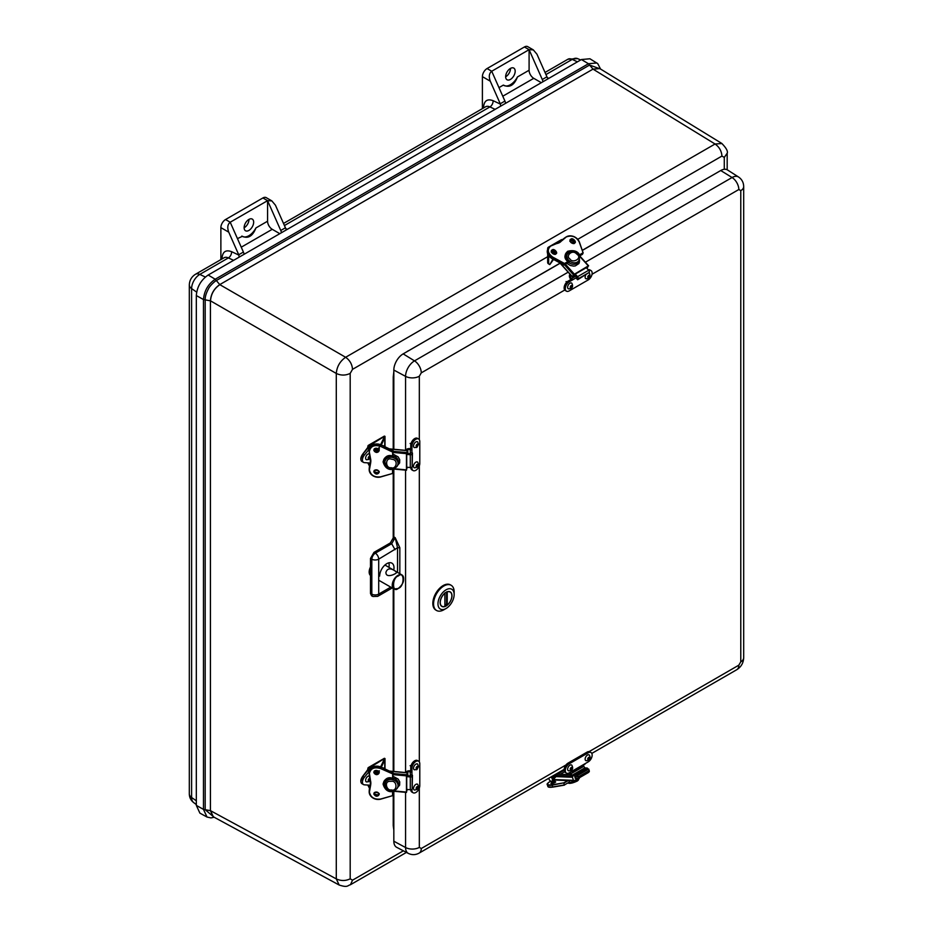 <?xml version="1.0" encoding="UTF-8"?>
<svg xmlns="http://www.w3.org/2000/svg" width="933" height="933" viewBox="0 0 933 933"><rect width="100%" height="100%" fill="white"/><g stroke="black" fill="none" stroke-linecap="round" stroke-linejoin="round"><path stroke-width="1.4" d="M727.18 153.234L724.276 157.42L721.944 156.068C721.547 150.983 719.25 146.959 715.051 144.009L345.63 357.281L219.85 284.67C214.158 288.565 211.045 293.965 210.508 300.846L336.288 373.457C336.883 366.611 339.985 361.223 345.63 357.281C349.828 360.243 352.126 364.267 352.522 369.351L350.19 373.398C345.583 375.591 340.953 375.614 336.288 373.457L336.288 878.898C340.953 881.055 345.583 881.032 350.19 878.828L350.19 373.398M210.508 810.695L213.319 816.783L339.157 885.02L336.288 878.898L210.415 810.637L205.178 809.704L214.042 817.18M339.25 885.067L339.157 885.02C347.951 887.878 347.321 885.499 350.47 884.717L350.353 884.787M350.19 878.828L352.522 880.181L350.47 884.717L406.426 852.412M219.85 284.67L216.328 280.553C215.733 280.483 209.575 285.836 208.444 288.868C206.146 293.16 205.05 296.822 205.178 299.855L210.508 300.846M727.18 169.783L727.18 153.374C728.09 151.333 726.294 148.02 721.792 143.437L599.779 68.564L593.096 69.182L715.051 144.009L721.955 143.53M582.25 250.347L698.77 183.206M408.386 350.855L560.068 263.153M393.225 449.205L393.225 377.002L393.831 376.675M393.831 825.227L393.225 825.553L393.225 791.207M196.327 295.551L203.476 299.54C204.175 290.921 208.082 284.145 215.208 279.224L208.176 275.025C200.98 279.993 197.026 286.839 196.327 295.551L196.327 805.401L199.895 813.133L207.009 817.04L203.476 809.389L205.178 809.704L205.178 299.855L203.476 299.54L203.476 809.389L196.327 805.401M600.479 68.995L589.563 65.053L593.096 69.182M208.176 275.025L581.422 59.537L589.913 58.767L597.738 63.619L600.56 69.054M220.876 259.607L220.876 227.629L228.748 232.165L238.731 254.756A6.601 3.814 60 0 1 238.871 255.094L239.14 257.158M286.419 229.856L285.58 228.13A6.601 3.814 -120 0 0 285.428 227.792L280.763 230.486A6.601 3.814 60 0 1 281.463 232.714M505.616 103.295A6.601 3.814 -120 0 0 504.928 101.067L491.726 71.246C489.114 73.334 488.624 76.646 490.268 81.183L500.251 103.773A6.601 3.814 60 0 1 500.391 104.111L500.659 106.164M547.939 78.862L547.1 77.147A6.601 3.814 -120 0 0 546.948 76.809L542.283 79.503A6.601 3.814 60 0 1 542.983 81.731M244.096 254.289A6.601 3.814 -120 0 0 243.408 252.062L238.731 254.756M279.807 233.67L272.238 229.308L241.25 247.198M280.763 230.486L267.573 200.665L271.806 200.875L275.445 205.202L285.428 227.792M482.396 108.625L482.396 76.634L490.268 81.183M498.968 87.62L503.365 85.09C509.453 88.075 514.153 85.37 517.453 76.949L529.093 70.232A6.601 3.814 -120 0 0 533.758 78.325L541.327 82.687M529.093 70.232L529.093 49.671L533.326 49.892L536.965 54.219L546.948 76.809M228.748 232.165C227.104 227.629 227.594 224.317 230.206 222.229L243.408 252.062M271.806 200.875L266.208 197.633A6.601 3.814 120 0 0 262.896 197.959L225.541 219.535A6.601 3.814 120 0 0 220.876 227.629M248.983 219.372A6.741 3.895 -60 0 1 244.224 227.734A6.741 3.895 -60 0 1 244.131 227.792M225.541 219.535L230.206 222.229L267.573 200.665L267.573 221.214A6.601 3.814 -120 0 0 272.238 229.308M237.448 238.603L242.288 236.364A13.214 7.627 -60 0 1 242.253 236.352M241.845 236.072C247.933 239.07 252.633 236.352 255.934 227.932A13.214 7.627 -60 0 1 242.288 236.364M487.061 68.552L524.416 46.977L529.093 49.671L491.726 71.246L487.061 68.552A6.601 3.814 120 0 0 482.396 76.634M505.651 76.798A6.741 3.895 120 0 0 510.503 68.389M524.416 46.977A6.601 3.814 -60 0 1 527.728 46.65L533.326 49.892M503.365 85.09L503.832 85.393A13.214 7.627 120 0 0 517.453 76.949M529.093 49.671L542.283 79.503M248.889 230.428A6.741 3.895 120 0 0 253.298 224.491A6.741 3.895 120 0 0 252.26 219.092A6.741 3.895 120 0 0 245.519 222.987A6.741 3.895 120 0 0 245.519 230.766A6.741 3.895 120 0 0 248.889 230.428M510.409 68.436A6.741 3.895 -60 0 1 513.78 68.097A6.741 3.895 -60 0 1 513.78 75.888A6.741 3.895 -60 0 1 507.039 79.772A6.741 3.895 -60 0 1 506.013 74.372A6.741 3.895 -60 0 1 510.409 68.436M411.931 789.353L411.931 790.216A5.551 3.207 120 0 0 413.074 792.758A5.551 3.207 120 0 0 417.354 791.266A5.551 3.207 120 0 0 419.78 785.679L419.78 763.742A5.551 3.207 120 0 0 418.625 761.2A5.551 3.207 120 0 0 414.345 762.681A5.551 3.207 120 0 0 411.931 768.267L411.931 771.824A1.318 0.77 180 0 1 410.287 771.929L410.287 775.976L406.975 775.673L406.718 776.618L410.298 776.944A1.656 0.956 0 0 0 412.188 776.151L412.456 775.218L410.823 775.066L410.298 775.976M411.931 775.16L411.931 771.824L410.753 771.159L410.753 767.602L411.931 768.267M418.625 761.2L417.459 760.523A5.551 3.207 120 0 0 413.179 762.016A5.551 3.207 120 0 0 410.753 767.602M410.765 789.761A5.551 3.207 120 0 0 411.908 792.082L413.074 792.758M406.951 774.588A1.528 0.875 180 0 0 407.838 773.854L407.628 772.792A1.656 0.956 180 0 1 407.616 772.687A1.656 0.956 180 0 1 408.549 771.836A1.656 0.956 180 0 1 410.287 771.929M405.972 772.582A3.3 1.901 180 0 1 410.753 770.985M407.838 773.854L407.838 775.755M414.415 790.041A3.3 1.901 -60 0 1 414.205 786.134A3.3 1.901 -60 0 1 417.692 784.361L418.555 786.402C418.952 788.42 417.576 789.633 414.415 790.041M416.433 788.093L417.436 787.044L416.433 788.093M414.415 769.818A3.3 1.901 -60 0 1 414.205 765.911A3.3 1.901 -60 0 1 417.692 764.139L418.532 766.588C415.955 771.241 417.762 769.095 414.415 769.818M416.445 767.777L417.436 766.821L416.445 767.777M411.931 467.153L411.931 468.016A5.551 3.207 120 0 0 413.074 470.559A5.551 3.207 120 0 0 417.354 469.066A5.551 3.207 120 0 0 419.78 463.479L419.78 441.542A5.551 3.207 120 0 0 418.625 439A5.551 3.207 120 0 0 414.345 440.481A5.551 3.207 120 0 0 411.931 446.067L411.931 449.624A1.318 0.77 180 0 1 410.287 449.729L410.287 453.776L406.975 453.473L406.718 454.418L410.298 454.744A1.656 0.956 0 0 0 412.188 453.951L412.456 453.006L410.823 452.867L410.298 453.776M411.931 452.96L411.931 449.624L410.753 448.948L410.753 445.403L411.931 446.067M418.625 439L417.459 438.323A5.551 3.207 120 0 0 413.179 439.805A5.551 3.207 120 0 0 410.753 445.403M410.765 467.561A5.551 3.207 120 0 0 411.908 469.882L413.074 470.559M406.951 452.388A1.528 0.875 180 0 0 407.838 451.654L407.628 450.592A1.656 0.956 180 0 1 407.616 450.487A1.656 0.956 180 0 1 408.549 449.624A1.656 0.956 180 0 1 410.287 449.729M405.972 450.371A3.3 1.901 180 0 1 410.753 448.785M407.838 451.654L407.838 453.555M414.415 467.841A3.3 1.901 -60 0 1 414.205 463.934A3.3 1.901 -60 0 1 417.692 462.162L418.555 464.202C418.952 466.22 417.576 467.433 414.415 467.841M416.433 465.894L417.436 464.844L416.433 465.894M414.415 447.618A3.3 1.901 -60 0 1 414.205 443.711A3.3 1.901 -60 0 1 417.692 441.939L418.532 444.388C415.955 449.03 417.762 446.895 414.415 447.618M416.445 445.566L417.436 444.621L416.445 445.566M575.743 276.156L571.567 278.57A1.318 0.77 60 0 1 572.302 280.04L569.223 281.824A5.551 3.207 120 0 0 565.596 286.711A5.551 3.207 120 0 0 566.448 291.166A5.551 3.207 120 0 0 569.223 290.886L588.222 279.912A5.551 3.207 120 0 0 591.849 275.025A5.551 3.207 120 0 0 590.997 270.57A5.551 3.207 120 0 0 588.84 270.547M576.862 277.404L572.302 280.04L571.136 279.364L568.057 281.148A5.551 3.207 120 0 0 564.43 286.034A5.551 3.207 120 0 0 565.281 290.49L566.448 291.166M590.997 270.57L589.831 269.905A5.551 3.207 120 0 0 588.14 269.73M571.567 278.57A1.656 0.956 60 0 1 570.611 277.113A1.656 0.956 60 0 1 570.891 275.888A1.656 0.956 60 0 1 570.984 275.841L571.334 275.725M570.984 279.457A3.3 1.901 60 0 1 570.005 274.489L570.145 274.395M568.524 288.88A3.3 1.901 -60 0 1 568.314 284.973A3.3 1.901 -60 0 1 571.801 283.2C573.095 285.766 572.745 287.562 570.716 288.6L568.524 288.88M571.136 285.918L570.716 287.317L571.136 285.918M587.125 278.675A3.3 1.901 -60 0 1 586.029 278.769A3.3 1.901 -60 0 1 585.702 275.095M588.968 272.879A3.3 1.901 -60 0 1 589.318 273.089C590.554 275.527 590.064 277.393 587.848 278.687L586.029 278.769M588.735 275.771L588.233 277.206L588.735 275.771M584.408 764.279A1.318 0.77 -120 0 0 585.143 763.649L588.222 761.876A5.551 3.207 120 0 0 591.849 756.978A5.551 3.207 120 0 0 590.997 752.523A5.551 3.207 120 0 0 588.222 752.803L569.223 763.777A5.551 3.207 120 0 0 565.596 768.664A5.551 3.207 120 0 0 566.448 773.119A5.551 3.207 120 0 0 569.223 772.839L572.302 771.066A1.318 0.77 60 0 1 571.567 771.696A1.656 0.956 60 0 0 571.334 771.626M590.997 752.523L589.831 751.858A5.551 3.207 120 0 0 587.055 752.126L568.057 763.101A5.551 3.207 120 0 0 564.43 767.987A5.551 3.207 120 0 0 565.281 772.442L566.448 773.119M583.393 765.107A1.656 0.956 -120 0 0 583.836 766.343L570.984 773.76A1.656 0.956 60 0 1 570.611 772.034M571.206 776.139L570.005 773.97A3.3 1.901 60 0 1 569.492 772.676M570.984 773.76L572.011 775.276A1.528 0.875 60 0 1 572.267 776.186M572.011 775.276L584.851 767.859L583.836 766.343M587.475 755.065A3.3 1.901 -60 0 1 589.318 755.042C591.137 758.587 590.041 760.488 586.029 760.722A3.3 1.901 -60 0 1 585.271 758.156A3.3 1.901 -60 0 1 587.475 755.065M588.641 759.112L589.061 757.724L588.641 759.112M570.308 765.013A3.3 1.901 -60 0 1 571.801 765.153C573.62 768.699 572.524 770.6 568.524 770.833A3.3 1.901 -60 0 1 567.824 768.046A3.3 1.901 -60 0 1 570.308 765.013M571.043 769.27L571.544 767.836L571.043 769.27M406.718 776.618L406.718 789.423L410.298 789.75A1.656 0.956 0 0 0 412.188 788.956L412.456 775.218M407.231 789.47L406.461 792.082L406.461 775.848L407.231 773.025M384.967 784.653L384.419 780.711M393.143 776.338L398.181 779.125L399.721 781.866L399.627 785.131L397.225 788.012M393.446 778.309L393.038 779.766A6.601 5.33 15.3 0 1 397.866 786.612L398.274 785.154A6.601 5.33 -164.7 0 0 393.446 778.309L393.446 778.309A6.601 5.33 -164.7 0 0 393.143 778.215M391.37 777.97A6.601 5.33 -164.7 0 0 390.367 778.017L390.367 778.017A6.601 5.33 -164.7 0 0 385.527 781.656L385.131 783.114A6.601 5.33 15.3 0 1 389.959 779.487L390.356 778.029L390.367 779.463M393.038 779.766L393.038 779.778A6.601 5.33 -164.7 0 0 389.959 779.498L389.959 779.487M392.84 790.484L392.653 795.651L380.629 799.033C374.378 799.756 370.634 797.435 369.41 792.094L370.786 784.373M370.401 785.784L370.191 779.86A31.325 25.261 15.3 0 1 369.188 773.34L369.188 773.294A8.257 6.659 15.3 0 1 369.386 771.859A8.257 6.659 15.3 0 1 380.781 768.244L381.096 767.078C375.533 765.142 371.731 766.355 369.69 770.751A8.257 6.659 15.3 0 1 381.096 767.136L392.991 772.746L392.84 779.72M370.191 779.86L369.41 773.469C370.634 768.349 374.378 766.728 380.629 768.582L392.688 773.912L392.991 772.804M380.629 768.582L392.688 773.912L392.536 779.65M391.533 790.508L391.265 791.371A8.257 6.659 15.3 0 1 383.568 782.472A8.257 6.659 15.3 0 1 391.219 777.889M391.207 777.83L391.533 779.487L391.207 777.83C387.288 777.212 384.571 779.277 383.078 784.035C384.571 789.061 387.288 791.627 391.207 791.732M381.294 767.183L384.758 759.963L384.758 768.827M369.445 768.804L370.319 769.317L369.445 768.804L369.083 771.556L367.52 770.646L362.809 776.373L364.371 777.282L369.083 771.556M369.771 787.032L369.235 785.154L364.371 784.828A5.283 3.056 -60 0 1 363.532 784.583A5.283 3.056 -60 0 1 364.371 777.282M370.774 768.664L369.748 767.637L384.629 758.471L380.629 766.879M369.561 767.964L367.882 768.932L369.445 770.635M367.882 785.038L369.561 788.42M360.873 781.154L362.809 776.373A5.283 3.056 120 0 0 361.969 783.685L363.532 784.583M367.415 770.681L367.882 768.71A2.647 1.528 -120 0 1 368.43 767.509L367.52 770.646L362.75 776.349M376.675 770.541A2.647 1.528 180 0 1 375.964 770.518M375.113 792.315A2.647 1.528 0 0 0 377.562 792.385M370.238 779.988L368.71 781.667L366.506 781.936A3.3 1.901 -60 0 1 366.098 778.414A3.3 1.901 -60 0 1 369.363 776.023M369.118 778.985L368.698 780.373L369.118 778.985M382.798 767.894A3.3 1.901 -60 0 1 383.79 768.174L384.116 768.524M406.718 454.418L406.718 467.223L410.298 467.55A1.656 0.956 0 0 0 412.188 466.757L412.456 453.006M407.231 467.27L406.461 469.882L406.461 453.648L407.231 450.826M384.967 462.453L384.419 458.511M393.143 454.138L398.181 456.925L399.721 459.666L399.627 462.931L397.225 465.812M393.446 456.109L393.038 457.567A6.601 5.33 15.3 0 1 397.866 464.412L398.274 462.955A6.601 5.33 -164.7 0 0 393.446 456.109L393.446 456.109A6.601 5.33 -164.7 0 0 393.143 456.015M391.37 455.771A6.601 5.33 -164.7 0 0 390.367 455.817L390.367 455.817A6.601 5.33 -164.7 0 0 385.527 459.456L385.131 460.914A6.601 5.33 15.3 0 1 389.959 457.287L390.356 455.829L390.367 457.263M389.959 457.298L389.959 457.287A6.601 5.33 -164.7 0 1 393.038 457.578L393.038 457.578M392.84 468.284L392.653 473.451L380.629 476.833C374.378 477.556 370.634 475.235 369.41 469.894L370.786 462.173M393.12 450.721L381.096 444.878C375.533 442.93 371.731 444.155 369.69 448.551A8.257 6.659 15.3 0 1 381.096 444.936L392.991 450.546L392.84 457.52M370.401 463.584L370.191 457.648A31.325 25.261 15.3 0 1 369.188 451.14M370.401 457.765L369.188 451.117A8.257 6.659 15.3 0 1 369.386 449.659A8.257 6.659 15.3 0 1 380.781 446.044L381.096 444.936M369.41 451.269C370.634 446.149 374.378 444.528 380.629 446.382L392.536 452.05L392.991 450.604M391.533 468.308L391.265 469.159A8.257 6.659 15.3 0 1 383.568 460.272A8.257 6.659 15.3 0 1 391.265 455.689L391.533 457.287L391.533 455.98M391.207 455.619L391.755 456.109L391.207 455.619C387.288 455.012 384.571 457.077 383.078 461.835C384.571 466.862 387.288 469.427 391.207 469.532M384.734 437.857L381.317 444.983L384.758 437.764L384.758 446.627M369.445 446.604L370.319 447.105L369.445 446.604L369.083 449.356L367.52 448.446L362.809 454.173L364.371 455.071L369.083 449.356M369.771 464.832L369.235 462.955L364.371 462.628A5.283 3.056 -60 0 1 363.532 462.383A5.283 3.056 -60 0 1 364.371 455.071M370.774 446.464L369.748 445.438L384.629 436.271L380.629 444.679M369.561 445.752L367.882 446.732L369.445 448.435M367.882 462.838L369.561 466.22M360.873 458.954L362.809 454.173A5.283 3.056 120 0 0 361.969 461.485L363.532 462.383M367.415 448.481L367.882 446.51A2.647 1.528 -120 0 1 368.43 445.309L367.52 448.446L362.75 454.149M375.334 448.458L377.317 448.505M378.67 448.015L379.381 447.292M376.675 448.341A2.647 1.528 180 0 1 375.964 448.318M375.113 470.115A2.647 1.528 0 0 0 377.562 470.185M370.238 457.788L368.71 459.468L366.506 459.736A3.3 1.901 -60 0 1 366.098 456.202A3.3 1.901 -60 0 1 369.363 453.823M369.118 456.785L368.698 458.173L369.118 456.785M382.798 445.694A3.3 1.901 -60 0 1 383.79 445.974L384.116 446.324M557.351 243.373L561.293 241.099M562.832 239.443A3.312 1.913 0 0 0 560.873 239.991L550.832 245.799M550.283 246.114L548.639 247.058A3.312 1.913 0 0 0 547.671 248.411A3.312 1.913 0 0 0 547.881 249.099M551.648 251.502L552.126 251.782A3.3 1.901 60 0 1 554.05 254.056M552.931 259.129L549.794 264.587L548.639 263.922A3.312 1.913 180 0 1 547.671 262.57L547.671 253.869M549.794 264.587L553.537 259.456M555.427 253.881A3.3 1.901 -120 0 0 553.677 251.362M553.059 253.718A2.064 1.19 -120 0 0 552.126 252.796A2.064 1.19 -120 0 0 551.904 252.68M569.095 262.01L563.73 264.984L552.079 258.604A8.257 6.333 -152.2 0 1 547.834 249.204C546.458 252.843 547.869 255.992 552.044 258.651L563.847 264.96M563.765 264.925L564.523 263.491L563.987 264.972L569.083 262.033M569.2 260.785L564.523 263.491L552.837 257.17C547.659 253.275 546.936 249.589 550.668 246.079L556.674 243.536A31.325 24.036 -152.2 0 0 550.517 245.985M556.861 243.595L561.608 240.691A9.901 7.604 -152.2 0 1 556.803 243.513M561.899 240.691L566.553 236.725A31.325 24.036 -152.2 0 0 561.643 240.656M566.798 236.772C572.127 235.046 576.267 236.76 579.206 241.939L583.137 252.901L578.763 255.654M566.972 260.739L567.591 260.855L566.972 260.739A8.257 6.333 -152.2 0 1 565.678 253.718A8.257 6.333 -152.2 0 1 578.647 253.998L578.437 254.394M578.903 253.729L578.075 254.616L578.903 253.729C576.582 250.767 572.815 249.962 567.602 251.315C564.348 254.849 564.092 257.974 566.867 260.68M576.886 277.451L574.728 275.037L575.229 274.104L577.55 276.693A1.656 0.956 60 0 1 578.122 278.815L577.62 279.748L576.571 278.57L576.886 277.451M575.229 274.104L586.321 267.701L588.641 270.29A1.656 0.956 60 0 1 589.213 272.413L577.62 279.748M575.113 275.468L572.407 276.914L559.8 262.849M564.418 264.727L573.433 274.792L588.291 265.905L587.067 268.541M573.433 274.792L572.407 276.914M565.141 255.525L567.835 253.461M579.323 259.502C579.871 261.193 578.892 263.957 578.74 263.654L575.288 265.917L573.515 266.092L570.226 265.45L566.844 263.328M567.031 260.715A6.601 5.062 27.8 0 1 566.798 260.342L567.579 258.861A6.601 5.062 27.8 0 0 569.585 261.088L568.803 262.57A6.601 5.062 27.8 0 0 578.192 261.905L578.95 260.447A6.601 5.062 -152.2 0 1 569.573 261.1M566.798 260.342L568.08 259.607M571.859 243A2.647 1.528 -120 0 0 570.413 241.589M548.931 778.903L548.639 778.74A3.312 1.913 180 0 1 548.312 778.519M555.123 776.583L554.552 774.915M552.079 776.338A2.064 1.19 60 0 1 553.374 777.889A2.064 1.19 60 0 1 553.409 779.603M552.464 780.909A3.3 1.901 -120 0 0 553.782 780.909A3.3 1.901 -120 0 0 554.225 778.064L553.374 775.603M547.519 783.697A8.257 2.309 -18.1 0 0 547.286 784.595A8.257 2.309 -18.1 0 0 552.079 785.166L563.777 782.845L552.091 784.828C546.925 785.318 546.202 784.233 549.934 781.586L550.715 781.143L549.934 781.586M567.742 780.548L563.777 782.845L564.488 785.12L563.765 783.184L568.384 780.571M584.373 770.938L582.355 770.856M564.605 771.789L560.325 774.262M588.641 772.046A1.656 0.956 -120 0 0 588.98 771.976L577.889 778.379A1.656 0.956 -120 0 1 577.55 778.449L575.229 778.367L575.113 774.845L572.909 774.752M574.728 776.851L576.979 776.886M588.98 771.976A1.656 0.956 -120 0 0 589.213 770.588L588.711 769.072L587.662 769.037L576.571 775.44L577.62 775.475L578.122 776.991A1.656 0.956 -120 0 1 577.889 778.379M576.571 775.44L576.886 776.944M570.39 774.658L557.421 774.157L564.138 770.273M582.25 769.363L584.455 769.445L584.851 770.658M557.421 774.157L555.053 775.521L572.757 776.209L575.113 774.845M584.455 769.445L586.81 768.092L584.921 768.011M588.711 769.072L577.62 775.475M588.618 772.174A0.793 0.606 -87.8 0 1 588.291 772.606L574.238 780.723A0.793 0.606 -87.8 0 1 573.433 780.326L572.43 777.247A0.793 0.606 92.2 0 1 572.757 776.209M587.79 769.037L587.603 768.489A0.793 0.606 92.2 0 0 586.81 768.092M568.955 780.594L569.585 782.519A6.601 1.843 161.9 0 1 568.955 782.565M551.87 776.466A2.647 1.528 60 0 1 553.327 778.775A2.647 1.528 60 0 1 552.861 780.676L551.928 781.224A2.647 1.528 60 0 1 549.665 780.245A2.647 1.528 60 0 1 548.767 778.25M550.937 777.002A2.647 1.528 60 0 1 552.394 779.312A2.647 1.528 60 0 1 551.928 781.224M370.483 567.019A8.187 4.723 120 0 0 370.483 575.498M395.079 570.961L396.665 572.279C396.945 573.608 385.586 579.066 385.947 572.256C387.358 568.279 390.402 567.847 395.079 570.961M388.804 562.832A9.901 5.715 -60 0 1 388.944 567.357M393.831 469.054L393.831 536.883L390.332 542.948L373.981 552.383L370.483 558.447L370.483 593.505L371.602 595.814L372.99 596.502A4.957 2.857 -63.5 0 1 371.824 594.169L370.483 593.505M560.15 263.234L403.173 353.875A13.214 7.627 120 0 0 393.831 370.051L393.831 449.263M592.035 274.267L738.831 189.516A9.901 5.715 -120 0 0 732.067 177.527A12.654 7.301 -60 0 1 738.551 177.002L727.507 169.969A13.214 7.627 120 0 0 720.731 170.529L582.285 250.452M393.831 791.254L393.831 841.216A13.214 7.627 120 0 0 396.735 847.351L408.339 853.403A12.654 7.301 -60 0 1 405.563 847.526A9.901 5.715 0 0 0 419.325 847.397L419.325 788.047M393.831 588.875L393.831 771.463M379.661 576.069A10.135 5.855 -60 0 1 384.011 565.946A10.135 5.855 -60 0 1 391.767 563.077A10.135 5.855 -60 0 1 393.738 570.156M393.831 536.883L395.172 537.653L397.54 547.741L378.705 559.147L378.705 594.099A4.957 2.857 180 0 1 371.824 594.169L371.824 559.217A4.957 2.659 -60 0 1 375.323 553.152L373.981 552.383M397.54 572.372L397.54 547.741L399.837 547.718L395.172 537.653L391.673 543.717L390.332 542.948M395.056 549.712L391.673 543.717L375.323 553.152A4.957 2.857 -120 0 1 378.705 559.147A4.957 2.857 180 0 1 371.824 559.217L370.483 558.447M451.98 595.744A8.374 4.828 -60 0 1 448.33 604.164A8.374 4.828 -60 0 1 441.869 606.415A8.374 4.828 -60 0 1 441.869 596.747A8.374 4.828 -60 0 1 450.242 591.907A8.374 4.828 -60 0 1 451.98 595.744M454.149 594.484A11.441 6.601 -60 0 1 446.056 608.503A11.441 6.601 -60 0 1 437.974 603.826A11.441 6.601 -60 0 1 446.056 589.819A11.441 6.601 -60 0 1 454.149 594.484L454.149 591.942A14.566 8.409 120 0 0 451.129 585.271A14.566 8.409 120 0 0 443.851 585.994A14.566 8.409 120 0 0 434.346 598.823A14.566 8.409 120 0 0 436.574 610.497A14.566 8.409 120 0 0 443.851 609.774L446.056 608.503M451.129 585.271L450.394 584.851A14.566 8.409 120 0 0 435.839 593.26A14.566 8.409 120 0 0 435.839 610.065L436.574 610.497M445.006 604.164L447.234 605.05A8.222 4.747 -60 0 0 451.63 597.866A8.222 4.747 -60 0 0 450.173 592.047A8.222 4.747 -60 0 0 447.234 591.907L446.65 591.849M444.889 593.271L444.889 606.403A8.222 4.747 -60 0 1 441.95 606.275A8.222 4.747 -60 0 1 440.493 600.444A8.222 4.747 -60 0 1 444.889 593.271L444.889 592.863M599.616 68.471L593.003 69.124L219.756 284.612C214.089 288.53 210.975 293.918 210.415 300.788L210.415 810.637L213.144 816.678M698.77 183.078L700.648 182.122M393.831 830.137L393.225 825.553M393.225 771.404L393.225 588.525M393.225 539.519L393.225 468.996M393.225 377.002L393.831 371.707M406.508 351.939L408.386 350.726M721.944 156.068L577.784 239.303M573.842 241.577L571.731 242.802M548.639 256.132L352.522 369.351M352.522 880.181L403.383 850.814M724.276 169.293L724.276 157.42M216.328 280.553L589.563 65.053L588.455 63.736L215.208 279.224L216.328 280.553M581.422 59.537L588.455 63.736L596.852 62.977M196.327 800.794L191.603 797.505A11.569 6.683 120 0 0 193.632 802.567L196.327 804.561M196.665 292.122L191.603 288.589L191.603 797.505A9.901 5.715 -0 0 1 189.317 793.855C189.376 797.435 190.81 800.339 193.632 802.567M205.377 277.043L199.79 274.419A11.569 6.683 120 0 0 191.603 288.589A9.901 5.715 180 0 1 189.317 284.938L189.317 793.855M577.434 61.835L572.221 59.397L545.957 74.558M547.298 77.637L548.826 78.349M495.12 109.359L489.907 106.91L284.437 225.541M285.778 228.62L287.306 229.343M233.6 260.342L228.387 257.905L199.79 274.419A9.901 5.715 60 0 0 195.487 274.267C191.568 276.751 189.516 280.308 189.317 284.938M580.688 59.957L577.609 58.616A11.569 6.683 120 0 0 572.221 59.397A9.901 5.715 -120 0 0 567.917 59.245L545.035 72.459M222.59 258.616A4.957 2.857 0 0 0 222.042 258.243C222.567 251.735 225.739 249.543 231.571 251.665A4.957 3.114 115.1 0 1 228.387 257.905A9.901 5.715 -120 0 0 224.095 257.753L195.487 274.267M231.571 251.665L238.871 255.094M484.11 107.633A4.957 2.857 0 0 0 483.562 107.26C484.087 100.752 487.259 98.56 493.091 100.682A4.957 3.114 115.1 0 1 489.907 106.91A9.901 5.715 -120 0 0 485.615 106.77L283.515 223.453M493.091 100.682L500.391 104.111M222.042 258.243L222.042 258.942M504.928 101.067L500.251 103.773M502.77 96.216L533.758 78.325M255.934 227.932L267.573 221.214M262.896 197.959L267.573 200.665M411.931 790.216L411.068 789.715M416.071 788.315C416.701 789.365 417.343 788.991 417.972 787.207C417.343 786.157 416.701 786.519 416.071 788.315M416.083 767.917C416.526 769.177 417.156 768.92 417.961 767.159C417.517 765.9 416.888 766.156 416.083 767.917M411.931 468.016L411.068 467.515M416.071 466.115C416.701 467.165 417.343 466.792 417.972 465.007C417.343 463.958 416.701 464.319 416.071 466.115M416.083 445.717C416.526 446.977 417.156 446.72 417.961 444.959C417.517 443.7 416.888 443.956 416.083 445.717M569.223 281.824L568.057 281.148M571.136 285.498C569.9 286.944 569.9 287.679 571.136 287.702C572.361 286.256 572.361 285.521 571.136 285.498M588.781 275.317C587.475 276.588 587.382 277.369 588.501 277.661C589.808 276.39 589.901 275.608 588.781 275.317M572.302 771.066L585.143 763.649M569.223 763.777L568.057 763.101M588.222 752.803L587.055 752.126M575.148 774.938L584.49 769.55M588.641 759.544C589.878 758.097 589.878 757.363 588.641 757.339C587.417 758.786 587.417 759.52 588.641 759.544M570.984 769.725C572.302 768.454 572.395 767.672 571.276 767.381C569.958 768.652 569.865 769.433 570.984 769.725M412.188 788.956L412.188 776.151M410.298 776.944L410.298 789.75M389.842 771.253L407.103 772.827M406.461 775.848L393.143 774.635M377.97 773.247L375.976 773.06L376.057 772.162M393.143 790.857L406.461 792.082M377.433 772.081L378.891 772.221M393.143 773.515L406.578 774.752M390.064 781.318L391.289 781.306C397.493 780.338 397.493 792.035 391.289 789.936C386.682 791.102 383.731 781.049 390.064 781.318M374.39 771.323A2.472 1.994 -164.7 0 0 378.961 772.571M374.39 792.887A2.472 1.994 -164.7 0 0 378.961 794.146M386.379 787.988L383.755 781.924A8.257 6.659 -164.7 0 0 386.554 788.198M393.143 790.449L393.143 794.31L393.143 790.449M380.629 799.033L380.746 799.138A8.257 6.659 15.3 0 1 369.188 791.919A31.325 25.261 15.3 0 1 369.923 786.461L370.226 785.353A31.325 25.261 15.3 0 1 370.494 784.443A9.901 7.989 -164.7 0 0 370.716 783.93M381.096 767.078L393.12 772.921M378.973 772.722A2.472 1.994 15.3 0 1 375.999 774.425A2.472 1.994 15.3 0 1 376.792 770.506A2.472 1.994 15.3 0 1 378.973 772.722M378.973 794.286A2.472 1.994 15.3 0 1 375.999 795.989A2.472 1.994 15.3 0 1 376.792 792.082A2.472 1.994 15.3 0 1 378.973 794.286M392.536 790.508L392.536 795.546L393.12 794.403M392.595 795.627L380.746 799.138C374.238 799.978 370.378 797.575 369.188 791.942L369.41 792.094M369.188 791.942L369.923 786.461A31.325 25.261 15.3 0 1 370.191 785.551A9.901 7.989 15.3 0 0 370.588 784.49L370.203 779.906A9.901 7.989 15.3 0 1 370.588 784.49M373.783 772.396C375.591 775.218 377.387 775.381 379.195 772.897C377.387 770.075 375.591 769.912 373.783 772.396M373.783 793.971C375.591 796.794 377.387 796.957 379.195 794.461C377.387 791.639 375.591 791.476 373.783 793.971M391.755 791.347L391.755 790.519M370.401 779.965L369.41 773.469M391.755 779.51L391.755 778.309M384.548 759.497L380.944 767.008M384.944 768.92L384.944 758.751M374.296 771.614L379.381 770.845M369.445 785.609L368.523 785.085M378.565 771.614A3.3 1.901 180 0 1 374.483 771.696M367.882 769.515L362.692 776.338C360.465 779.533 360.22 781.982 361.969 783.685M371.031 768.372L369.748 767.637A2.647 1.528 -120 0 0 368.43 767.509L384.373 758.296L385.002 758.564L385.002 768.944M377.842 770.961A3.3 1.901 180 0 1 374.833 770.903M369.818 778.507L369.118 778.565C367.882 780 367.882 780.734 369.118 780.758L370.039 779.382M412.188 466.757L412.188 453.951M410.298 454.744L410.298 467.55M389.842 449.053L407.103 450.627M406.461 453.648L393.143 452.435M377.97 451.047L375.976 450.861L376.057 449.963M393.143 468.658L406.461 469.882M377.433 449.881L378.891 450.021M393.143 451.315L406.578 452.552M392.525 459.339C398.846 460.226 395.895 469.754 391.289 467.725C385.096 468.693 385.096 457.007 391.289 459.106L392.525 459.339M374.39 449.123A2.472 1.994 -164.7 0 0 378.961 450.371M374.39 470.687A2.472 1.994 -164.7 0 0 378.961 471.946M386.379 465.789L383.755 459.724A8.257 6.659 -164.7 0 0 386.554 465.999M392.536 468.308L392.536 473.346L393.143 468.249L393.143 472.063M380.629 476.833L380.746 476.938A8.257 6.659 15.3 0 1 369.188 469.719A31.325 25.261 15.3 0 1 369.923 464.261L370.226 463.153A31.325 25.261 15.3 0 1 370.494 462.232A9.901 7.989 -164.7 0 0 370.716 461.718M374.145 449.636C373.317 447.817 379.369 448.12 378.973 450.546A2.472 1.994 15.3 0 1 375.999 452.225A2.472 1.994 15.3 0 1 376.792 448.306A2.472 1.994 15.3 0 1 378.973 450.522L378.915 450.954M374.145 471.212C373.317 469.392 379.369 469.696 378.973 472.11A2.472 1.994 15.3 0 1 375.999 473.789A2.472 1.994 15.3 0 1 376.792 469.882A2.472 1.994 15.3 0 1 378.973 472.086L378.915 472.518M392.595 473.428L380.746 476.938L392.653 473.451L393.12 472.191M369.41 469.894L369.923 464.261A31.325 25.261 15.3 0 1 370.191 463.351A9.901 7.989 15.3 0 0 370.588 462.278L370.203 457.706M370.238 457.741A9.901 7.989 15.3 0 1 370.588 462.278M380.629 446.382L392.688 451.712L392.536 457.45M373.783 450.196C375.591 453.018 377.387 453.181 379.195 450.697C377.387 447.875 375.591 447.7 373.783 450.196M373.783 471.771C375.591 474.594 377.387 474.757 379.195 472.261C377.387 469.439 375.591 469.276 373.783 471.771M391.265 455.689L391.242 455.736C387.218 455.701 384.664 457.205 383.568 460.272M391.755 469.147L391.755 468.319M380.746 476.938C374.238 477.778 370.378 475.375 369.188 469.742L369.188 469.719M369.69 448.551L369.188 451.117L370.191 457.695M391.755 457.31L391.755 456.109M384.548 437.297L380.944 444.808M384.944 446.72L384.944 436.551M374.296 449.414L379.381 448.645M369.445 463.409L368.523 462.873M378.565 449.414A3.3 1.901 180 0 1 374.483 449.484M367.882 447.315L362.692 454.138C360.465 457.333 360.22 459.782 361.969 461.485M371.031 446.172L369.748 445.438A2.647 1.528 -120 0 0 368.43 445.309L384.373 436.096L385.002 436.364L385.002 446.744M377.842 448.761A3.3 1.901 180 0 1 374.833 448.703M369.818 456.307L369.118 456.354C367.882 457.8 367.882 458.535 369.118 458.558L370.039 457.182M553.094 251.222L552.126 251.782M548.639 263.922L548.639 255.677M574.366 242.942A2.472 1.901 27.8 0 0 570.238 240.761M555.695 253.718A2.472 1.901 27.8 0 0 551.566 251.548M570.529 251.875A8.257 6.333 27.8 0 0 565.433 254.277M582.379 254.336L579.055 256.26L582.437 254.324L582.962 252.843L578.6 255.362M574.18 243.081A2.472 1.901 -152.2 0 1 570.401 240.154A2.472 1.901 -152.2 0 1 574.786 242.463A2.472 1.901 -152.2 0 1 574.18 243.081M555.497 253.858A2.472 1.901 -152.2 0 1 551.718 250.942A2.472 1.901 -152.2 0 1 556.103 253.24A2.472 1.901 -152.2 0 1 555.497 253.858M568.524 260.132L567.427 260.774M569.48 261.018L564.348 263.817L552.663 257.496L552.079 258.593M552.837 257.17L552.663 257.496A8.257 6.333 -152.2 0 1 548.417 248.096A8.257 6.333 -152.2 0 1 550.423 246.044L547.834 249.204M566.646 236.679A8.257 6.333 -152.2 0 1 579.323 241.95M579.206 241.939L583.09 252.855M582.554 254.126L583.137 252.901L579.381 241.997C576.396 236.562 572.127 234.801 566.588 236.69L561.619 240.667L550.668 246.079M570.914 239.198C567.987 239.828 572.745 245.146 574.425 243.116C577.352 242.487 572.594 237.169 570.914 239.198M552.231 249.986C549.304 250.615 554.074 255.922 555.741 253.904C558.669 253.275 553.91 247.956 552.231 249.986M567.591 260.855L568.64 260.26M578.18 254.744L578.88 254.336M578.122 278.815L589.213 272.413M588.641 270.29L577.55 276.693M553.91 251.444A2.986 1.726 60 0 1 554.459 251.957L554.634 251.852M572.43 276.704L560.22 263.071M553.666 252.726L554.855 254.056M588.291 265.905L579.463 256.05M554.365 252.015L555.625 253.251M565.398 264.156L574.238 274.022M567.579 258.873A6.601 5.062 -152.2 0 1 567.264 254.289L566.506 255.747A6.601 5.062 27.8 0 0 566.809 260.33M578.647 255.864A6.601 5.062 -152.2 0 1 578.95 260.447C579.673 256.715 578.927 254.347 576.746 253.333C572.862 250.884 569.701 251.21 567.264 254.289M576.337 253.636L577.247 254.464C582.589 258.184 572.465 264.027 569.771 258.779C565.398 256.237 571.964 249.216 576.337 253.636M554.225 778.064L555.403 777.376M551.496 782.437C550.365 783.813 551.531 783.86 555.007 782.577C556.138 781.201 554.96 781.154 551.496 782.437M564.395 780.42L567.241 780.536M551.741 782.682A2.472 0.688 161.9 0 1 554.19 781.807A2.472 0.688 161.9 0 1 555.683 781.971L550.971 783.498A2.472 0.688 161.9 0 1 551.741 782.682M549.84 781.644L549.875 781.597C547.531 783.172 546.668 784.175 547.286 784.595L547.869 786.379A8.257 2.309 -18.1 0 0 552.663 786.951L552.091 784.828M547.869 786.379C547.986 787.254 549.63 787.499 552.803 787.114L564.488 785.12L552.663 786.951L564.348 784.956L569.433 782.076M548.581 786.974L552.756 787.102M589.213 770.588L578.122 776.991M554.738 776.559L572.43 777.247M554.459 779.591L573.433 780.326M569.573 782.507A6.601 1.843 -18.1 0 0 576.314 780.548A6.601 1.843 -18.1 0 0 579.393 777.784L577.527 780.898C573.294 782.939 570.226 783.697 568.349 783.184L568.034 783.09M569.072 783.114C569.013 784.303 579.755 780.979 578.448 779.265M397.948 588.525A8.059 4.653 -60 0 1 393.924 588.933A8.059 4.653 -60 0 1 393.913 579.615A8.059 4.653 -60 0 1 401.983 574.973A8.059 4.653 -60 0 1 403.639 578.658M398.309 588.315C391.988 594.158 391.988 577.469 398.309 575.999C404.642 570.156 404.642 586.845 398.309 588.315M419.325 761.888L419.325 465.847M419.325 439.688L419.325 376.221A9.901 5.715 180 0 1 405.563 376.361L405.563 450.336M405.563 470.127L405.563 772.536M405.563 792.327L405.563 847.526L393.831 841.216M568.15 272.168L414.509 360.873A9.901 5.715 60 0 1 421.273 372.862L564.745 290.023M720.731 170.529L732.067 177.527L585.399 262.208M565.993 764.955L421.273 848.517A9.901 5.715 60 0 1 419.22 853.054L564.15 769.375M591.802 753.409L736.778 669.707A9.901 5.715 -120 0 0 738.831 665.171L589.108 751.613M399.837 547.718L399.837 573.713M403.173 353.875L414.509 360.873A12.654 7.301 -60 0 0 405.563 376.361L393.831 370.051M421.273 372.862L419.325 376.221M419.325 847.397L421.273 848.517M738.831 665.171L740.779 661.812L740.779 190.635L738.831 189.516M738.551 177.002C741.91 179.323 743.613 182.518 743.683 186.588A9.901 5.715 180 0 1 740.779 190.635M740.779 661.812A9.901 5.715 -0 0 0 743.683 657.765C743.449 662.943 741.152 666.92 736.778 669.707M372.99 596.502L377.678 596.362A4.957 2.857 -120 0 0 378.705 594.099L390.775 587.125M446.65 605.109L446.65 592.012M447.234 591.907L447.234 605.05M214.135 817.226L210.986 817.914L206.998 817.04M577.609 58.616L567.917 59.245M410.928 766.156L410.112 765.678M410.928 443.956L410.112 443.478M566.891 282.011L566.063 281.544M584.863 764.255L572.022 771.673M584.501 769.608L575.171 775.008M389.458 771.066L407.185 772.687M393.143 791.196L406.508 792.42M385.399 782.39L386.075 785.061M385.131 783.114C382.588 789.843 396.677 793.645 397.866 786.612M374.39 771.136C373.037 772.582 379.276 774.448 379.218 772.046M374.39 792.712C373.037 794.146 379.276 796.024 379.218 793.61M370.226 785.353L370.891 783.37M380.746 799.138L392.653 795.651L393.143 794.286M369.188 773.317L369.69 770.751M374.145 771.836C373.317 770.017 379.369 770.331 378.973 772.746L378.915 773.154M374.145 793.412C373.317 791.592 379.369 791.895 378.973 794.31L378.915 794.718M391.533 778.157L391.242 777.935C387.218 777.9 384.664 779.405 383.568 782.472M381.317 767.194L384.734 760.057M369.491 768.932L370.273 769.375M378.623 771.684L374.53 771.813M369.62 788.548L367.8 785.038M389.458 448.866L407.185 450.487M393.143 468.996L406.508 470.22M385.131 460.914C382.588 467.643 396.677 471.445 397.866 464.412M374.39 448.936C373.037 450.382 379.276 452.248 379.218 449.834M374.39 470.512C373.037 471.946 379.276 473.824 379.218 471.41M370.226 463.153L370.891 461.17M369.491 446.732L370.273 447.175M378.623 449.484L374.53 449.601M369.62 466.348L367.8 462.838M547.671 249.543L547.671 248.411M574.203 243.571C574.483 241.682 573.212 240.726 570.39 240.679L569.818 241.262M555.52 254.347C555.8 252.47 554.529 251.502 551.706 251.467L551.135 252.038M570.331 251.922L565.421 254.289M574.786 242.463L574.215 243.035C571.206 243.968 569.13 239.933 570.401 240.154M556.103 253.24L555.532 253.823C552.523 254.756 550.447 250.709 551.718 250.942M568.512 260.12L566.984 260.669L565.678 253.718M588.641 265.823L579.731 255.887M554.96 780.233L553.782 780.909M567.206 780.524L564.558 780.303M587.079 768.022L584.886 767.929M573.97 780.793L555.182 780.058M378.705 580.233L393.924 588.933L398.204 588.548C403.791 583.743 405.062 579.218 401.983 574.973L384.956 565.025M408.339 853.403C412.036 855.153 415.663 855.036 419.22 853.054M743.683 186.588L743.683 657.765M392.233 587.965L377.678 596.362M445.006 606.287L445.006 593.05"/></g></svg>
